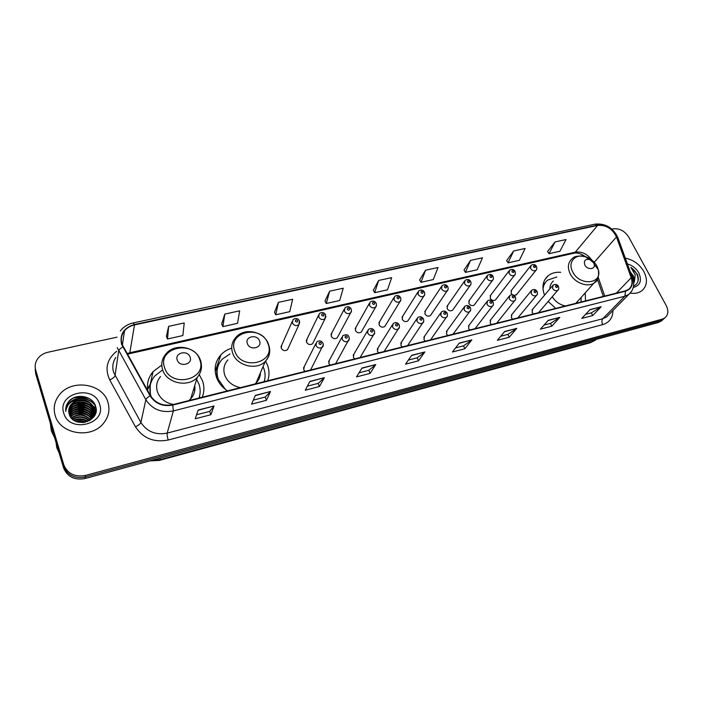 <?xml version="1.0" encoding="UTF-8"?>
<svg xmlns="http://www.w3.org/2000/svg" width="703" height="703" viewBox="0 0 703 703"><rect width="100%" height="100%" fill="white"/><g stroke="black" fill="none" stroke-linecap="round" stroke-linejoin="round"><path stroke-width="1.05" d="M548.191 301.482L555.704 308.38M585.52 300.884L585.204 293.028M231.709 348.178C227.421 349.514 223.809 351.737 220.891 354.848C215.206 361.36 213.747 368.89 216.524 377.414C218.589 382.907 222.245 387.397 227.482 390.886M267.658 380.78C269.513 375.604 269.434 370.332 267.43 364.971L265.558 361.122M202.227 397.23C204.336 391.852 204.432 386.386 202.508 380.841L199.327 374.752M315.726 343.802L303.476 368.117L304.355 366.36L303.687 369.708L305.014 371.395M341.851 337.335L328.6 361.658L329.452 360.085L328.802 363.416L330.12 365.085M367.388 331.025L353.178 355.358L354.004 353.943L353.363 357.256L354.681 358.908M392.353 324.883L377.23 349.206L378.012 347.941L377.397 351.236L378.706 352.871M416.765 318.89L400.763 343.205L401.518 342.071L400.921 345.349L402.221 346.957M440.632 313.046L423.804 337.343L424.515 336.324L423.944 339.584L425.245 341.166M463.98 307.343L446.361 331.623L447.038 330.7L446.484 333.934L447.785 335.507M486.819 301.772L468.453 326.025L469.086 325.19L468.558 328.406L469.85 329.953M509.174 296.323L490.088 320.559L490.685 319.795L490.176 322.993L491.467 324.522M531.055 291.007L511.283 315.208L511.846 314.513L511.362 317.686L512.645 319.197M552.47 285.805L532.057 309.97L532.584 309.338L532.118 312.484L533.401 313.986M318.441 315.427L306.253 340.621L307.07 338.934L306.473 342.115C308.134 344.69 310.172 345.226 312.607 343.714L325.085 318.679C322.554 320.216 320.419 319.645 318.679 316.974L319.276 313.696C321.798 311.868 323.898 312.211 325.568 314.724L325.085 318.679L325.937 316.368M344.136 309.39L330.972 334.566L331.772 333.037L331.183 336.219C332.818 338.741 334.821 339.277 337.194 337.844L350.63 312.826C348.178 314.285 346.087 313.714 344.373 311.104L344.953 307.826C347.493 306.086 349.549 306.429 351.122 308.872C351.676 310.752 351.509 312.07 350.63 312.826L351.491 310.735M369.26 303.503L355.173 328.653L355.938 327.282L355.375 330.445C356.983 332.914 358.943 333.459 361.254 332.088L362.027 330.744M393.829 297.764L378.855 322.888L379.594 321.649L379.04 324.795C380.631 327.211 382.546 327.774 384.805 326.464L385.543 325.243M292.149 321.631L280.98 346.825L281.815 344.953L281.209 348.152C282.887 350.779 284.987 351.298 287.483 349.716L298.942 324.663C296.35 326.28 294.162 325.717 292.386 322.993L293.002 319.707C295.532 317.809 297.668 318.143 299.416 320.717L298.942 324.663L299.777 322.115M417.854 292.158L402.037 317.255L402.749 316.13L402.213 319.267C403.777 321.64 405.666 322.202 407.854 320.946L408.566 319.847M441.361 286.692L424.744 311.745L425.42 310.735L424.902 313.854C426.449 316.183 428.294 316.745 430.438 315.55L431.115 314.549M464.367 281.358L446.976 306.367L447.618 305.445L447.117 308.555C448.655 310.831 450.465 311.403 452.556 310.251L453.189 309.355M486.88 276.147L468.76 301.112L469.367 300.269L468.883 303.353C470.404 305.594 472.179 306.165 474.217 305.067L474.824 304.25M508.91 271.05L490.096 295.963L490.668 295.198L490.211 298.265C491.713 300.471 493.453 301.042 495.448 299.988L496.019 299.241M530.484 266.068L511.002 290.928L511.547 290.234L511.107 293.283L512.267 294.68M514.376 295.532L516.802 294.329M560.722 272.316C555.721 271.929 551.521 273.08 548.129 275.752C542.778 280.559 541.582 287.044 544.535 295.198M161.769 365.094L153.026 371.676C148.342 377.326 146.628 383.759 147.867 390.965M35.203 369.347L35.695 373.794L63.56 467.855C67.347 476.836 74.518 480.404 85.063 478.541L658.676 322.422L662.551 319.979M117.023 337.168L48.032 352.229C43.516 353.275 40.027 355.507 37.549 358.934C35.22 362.414 34.588 366.122 35.668 370.042L63.745 464.683L63.648 466.274C67.453 475.281 74.65 478.857 85.23 477.003L660.442 320.788L664.326 318.345L660.442 320.788L85.23 477.003C74.65 478.857 67.453 475.281 63.648 466.274L35.686 371.922L63.648 466.274L63.56 467.855M35.185 367.467L35.686 371.922L35.185 367.467M151.092 374.268L152.533 373.926M218.211 358.381L219.819 358.003M220.408 356.28L219.503 356.491M55.098 415.157C59.781 434.173 91.179 439.313 103.438 423.399C108.666 416.923 110.16 409.875 107.937 402.274C102.823 383.126 70.722 378.486 58.841 395.534C54.421 401.58 53.182 408.118 55.098 415.157C59.781 434.173 91.179 439.313 103.438 423.399C108.666 416.923 110.16 409.875 107.937 402.274C102.823 383.126 70.722 378.486 58.841 395.534C54.421 401.58 53.182 408.118 55.098 415.157M630.275 293.125C634.809 293.801 638.623 293.046 641.698 290.857C647.147 286.147 647.876 279.732 643.886 271.595C639.502 264.24 633.306 259.759 625.31 258.15C633.306 259.759 639.502 264.24 643.886 271.595C647.876 279.732 647.147 286.147 641.698 290.857C638.623 293.046 634.809 293.801 630.275 293.125M122.032 344.198C120.547 339.303 121.382 334.83 124.536 330.788C127.05 327.8 130.371 325.849 134.51 324.918L597.629 225.426C606.074 224.775 612.357 228.624 616.469 236.964L631.206 277.729C632.832 282.738 631.953 286.622 628.561 289.39L625.336 290.875L172.587 404.682C162.999 406.396 155.644 403.399 150.504 395.684L122.032 344.198M121.584 344.294L150.091 395.868C155.354 403.777 162.903 406.844 172.718 405.086L625.503 291.183C631.514 289.091 633.517 284.601 631.522 277.711L616.777 236.955C612.559 228.405 606.127 224.468 597.471 225.127L134.387 324.531C123.781 327.8 119.519 334.391 121.584 344.294M555.045 241.937L549.025 253.686L559.913 251.252L566.038 239.53L555.045 241.937L547.549 251.516M513.656 250.98L508.067 262.843L519.403 260.303L525.106 248.475L513.656 250.98L506.626 260.611M470.535 260.391L465.43 272.377L477.232 269.741L482.478 257.79L470.535 260.391L464.024 270.084M425.579 270.216L421 282.307L433.303 279.557L438.031 267.5L425.579 270.216L419.621 279.961M168.623 326.35L167.516 338.987L182.868 335.559L184.212 322.949L168.623 326.35L166.4 336.271M224.802 314.083L222.869 326.614L237.526 323.336L239.679 310.831L224.802 314.083L221.691 323.978M278.432 302.36L275.734 314.795L289.75 311.657L292.633 299.258L278.432 302.36L274.495 312.229M329.663 291.174L326.28 303.494L339.69 300.497L343.249 288.204L329.663 291.174L324.997 301.007M378.671 280.462L374.655 292.676L387.494 289.803L391.668 277.623L378.671 280.462L373.319 290.26M63.745 464.683C67.567 473.717 74.782 477.311 85.406 475.448L662.226 319.153L664.678 318.02C668.298 315.023 668.79 310.823 666.163 305.427L628.71 237.069C624.686 230.909 619.501 228.176 613.157 228.87L611.9 229.143M516.767 328.38L509.271 337.238L497.346 340.331L504.692 331.473L516.767 328.38L504.499 331.711M559.843 317.334L551.846 326.183L540.405 329.153L548.278 320.296L559.843 317.334L548.059 320.542M601.162 306.745L592.699 315.577L581.724 318.424L590.063 309.592L601.162 306.745L589.835 309.83M375.745 364.523L370.103 373.381L356.518 376.905L361.966 368.056L375.745 364.523L361.817 368.293M324.355 377.696L319.461 386.527L305.243 390.218L309.918 381.395L324.355 377.696L309.786 381.641M270.506 391.501L266.446 400.297L251.551 404.163L255.365 395.376L270.506 391.501L255.268 395.622M214.02 405.983L210.874 414.726L195.249 418.786L198.132 410.051L214.02 405.983L198.053 410.288M471.81 339.901L464.876 348.767L452.433 352.001L459.208 343.134L471.81 339.901L459.024 343.372M424.849 351.939L418.531 360.806L405.534 364.18L411.677 355.314L424.849 351.939L411.51 355.551M418.531 360.806L417.204 357.801M408.373 360.085L417.248 357.792L424.603 352.194M464.876 348.767L463.523 345.85M455.562 347.897L463.576 345.832L471.537 340.164M210.874 414.726L209.679 411.369M196.585 414.752L209.705 411.369L213.888 406.229M266.446 400.297L265.207 397.037M253.308 400.112L265.242 397.028L270.339 391.756M319.461 386.527L318.195 383.363M307.404 386.149L318.231 383.355L324.153 377.95M370.103 373.381L368.803 370.296M359.031 372.818L368.847 370.288L375.525 364.778M592.699 315.577L591.293 312.861M585.573 314.338L591.355 312.844L600.837 307.009M551.846 326.183L550.458 323.406M544.043 325.058L550.511 323.389L559.535 317.598M509.271 337.238L507.9 334.391M500.747 336.236L507.953 334.373L516.477 328.635M374.655 292.676L373.284 290.181M326.28 303.494L324.953 300.928M275.734 314.795L274.46 312.15M222.869 326.614L221.656 323.89M167.516 338.987L166.365 336.183M421 282.307L419.577 279.891M465.43 272.377L463.98 270.014M508.067 262.843L506.582 260.541M549.025 253.686L547.505 251.446M92.954 417.116L93.086 417.635M69.026 413.417L70.581 410.763C76.003 403.285 90.88 405.622 93.13 414.788L93.385 415.816M93.437 416.097L93.543 416.914M69.096 413.689L70.546 411.299C75.959 403.83 90.819 406.158 93.068 415.324L93.271 416.079M93.323 416.352L94.061 414.005M68.806 412.31L70.722 408.61C76.17 401.105 91.109 403.46 93.376 412.67L93.78 414.779M93.807 415.06L93.824 415.868M93.815 416.132L93.771 416.756M68.85 412.582L70.687 409.146C76.126 401.65 91.047 404.005 93.314 413.197L93.692 415.042M93.719 415.315L93.763 416.132M68.718 411.202L70.871 406.431C76.337 398.909 91.346 401.29 93.622 410.526L94.07 413.733M68.727 411.483L70.836 406.975C76.293 399.462 91.285 401.835 93.561 411.062L94.009 413.997M94.009 414.269L93.622 416.958M78.235 399.954L70.994 404.48C68.832 407.371 68.217 410.508 69.149 413.882C72.919 429.234 100.837 421.598 95.722 406.703C93.341 395.982 76.223 392.775 68.956 401.246L68.49 401.817C66.275 404.743 65.37 407.96 65.792 411.466C66.433 404.77 70.581 400.93 78.235 399.954C85.889 398.996 91.091 401.8 93.868 408.364C94.861 411.896 94.176 415.245 91.821 418.39L89.694 420.473M68.727 410.376L70.977 404.787C76.46 397.248 91.522 399.638 93.807 408.9C94.791 412.441 94.114 415.781 91.759 418.926L91.645 419.067M75.775 421.343C79.211 420.456 82.427 420.746 85.432 422.195M76.522 421.651L84.641 422.362M73.692 420.166C78.701 418.004 83.385 418.434 87.726 421.466M74.123 420.456C78.806 418.61 83.174 419.014 87.234 421.651M72.286 419.032C78.402 415.543 84.079 416.088 89.334 420.684M72.594 419.313C78.464 416.158 83.921 416.677 88.973 420.877M71.231 417.916C78.147 413.109 84.58 413.724 90.52 419.779M71.469 418.197C78.209 413.716 84.465 414.322 90.256 420.016M70.432 416.8C75.406 410.631 87.611 411.404 91.46 418.821M70.608 417.081C75.643 411.246 87.295 411.984 91.241 419.058M69.808 415.684L70.3 415.025C75.388 408.083 89.061 409.436 92.234 417.837M69.948 415.965L70.265 415.543C75.283 408.724 88.683 409.884 92.058 418.083M69.351 414.542L70.441 412.898C75.819 405.473 90.582 407.74 92.875 416.835M69.456 414.832L70.405 413.434C75.713 406.123 90.195 408.153 92.726 417.09M89.228 398.496C83.912 397.072 78.525 396.958 73.077 398.162M50.352 423.276L51.31 430.816L54.658 437.811M83.534 422.521L78.042 422.134M56.073 442.591L56.82 447.802L59.052 452.644M96.003 408.065L92.814 405.956M92.181 405.622L88.921 404.243M86.75 403.61L76.232 403.214M74.167 403.636L71.144 404.585M67.04 406.615L65.941 407.327M63.718 413.056C69.193 433.883 107.058 424.243 99.615 404.304C94.246 384.075 56.855 392.784 63.718 413.056M65.713 408.97L68.472 402.072C70.898 399.067 74.298 397.186 78.692 396.448M65.687 410.244L68.34 404.278C74.623 395.71 91.399 397.002 95.836 407.151M74.36 401.94C79.782 399.981 84.896 400.35 89.694 403.047M91.882 404.594L96.091 410.482M69.588 407.019L72.005 405.218M74.307 404.084C79.632 402.186 84.659 402.538 89.369 405.156M91.592 406.712L95.775 412.468M69.474 409.155L71.917 407.345M74.254 406.202C79.492 404.366 84.413 404.717 89.044 407.239M91.302 408.803L95.283 414.005M69.351 411.273L71.829 409.445M74.21 408.302C79.342 406.527 84.175 406.87 88.719 409.313M91.021 410.877L93.974 414.146M94.017 414.225L94.668 415.341M69.237 413.373L71.741 411.536M74.167 410.376C79.202 408.671 83.947 409.005 88.393 411.36M90.731 412.933L93.411 415.772M69.553 415.086L71.662 413.601M74.123 412.441C79.061 410.798 83.71 411.114 88.077 413.39M90.45 414.972L92.673 417.187M70.247 416.51L71.583 415.649M74.087 414.489C78.921 412.907 83.472 413.215 87.752 415.411M90.169 416.993L91.759 418.461M74.14 420.464C78.622 419.137 82.831 419.427 86.785 421.352M76.943 421.8L84.272 422.424M65.687 410.104L68.358 404.005C74.544 395.596 90.951 396.615 95.661 406.483M76.574 400.947C80.467 400.051 84.132 400.306 87.585 401.712M91.03 403.636L96.109 410.174M69.808 406.562L72.954 404.436M76.592 403.091C80.335 402.257 83.868 402.503 87.198 403.812M90.731 405.745L93.692 408.548M93.824 408.715L95.828 412.257M68.824 409.533L69.316 409.049M69.694 408.707L72.875 406.554M76.609 405.209L86.803 405.903M90.432 407.837L93.429 410.657M93.578 410.851L95.353 413.83M68.736 411.624L69.202 411.167M69.579 410.816L72.804 408.663M76.636 407.309L86.407 407.968M90.125 409.911L93.165 412.74M93.341 412.969L94.026 413.926M94.061 413.988L94.747 415.183M69.474 412.916L72.734 410.745M76.671 409.392L86.003 410.016M89.835 411.967L92.901 414.814M93.104 415.06L93.49 415.578M69.474 414.893L72.664 412.81M76.724 411.457L85.59 412.037M89.536 414.005L92.647 416.861M70.151 416.334L72.594 414.867M76.776 413.505L85.177 414.049M89.237 416.027L91.882 418.311M77.04 419.542L83.859 419.972M77.172 421.528L83.385 421.914M190.091 357.08C187.78 349.611 174.353 352.686 177.253 360.077C179.59 367.616 193.07 364.418 190.091 357.08M160.504 376.527C156.743 381.079 155.732 386.184 157.472 391.852C160.187 398.759 165.521 402.96 173.465 404.462M198.949 398.056C200.575 393.46 200.566 388.821 198.949 384.137L196.629 379.453M161.945 370.411L154.853 375.92C149.994 381.861 148.693 388.531 150.934 395.93L151.338 397.019M150.205 385.402L150.301 395.323M194.661 391.211L194.133 387.573M188.799 400.605L190.645 398.917C194.125 395.06 195.487 390.622 194.731 385.604M199.564 396.07L199.766 397.854M147.63 389.488L150.451 384.313M147.533 388.662L150.627 383.671M259.521 340.876C257.078 333.679 244.416 336.579 247.421 343.705C249.89 350.982 262.597 347.967 259.521 340.876M227.869 359.918C223.923 364.382 222.913 369.532 224.837 375.384C227.64 382.054 232.851 386.132 240.479 387.617M264.135 381.667C265.549 377.239 265.4 372.766 263.713 368.24L263.036 366.65M230.004 353.908L222.236 359.171C217.122 365.015 215.812 371.746 218.308 379.383L225.364 389.365M217.912 366.571C216.322 371.017 216.357 375.578 218 380.253L218.642 381.834M259.688 377.247L259.662 374.567M254.969 383.97L256.085 382.968C258.915 380.086 260.374 376.659 260.462 372.687M217.192 377.467L216.594 377.608M215.188 371.421L218.185 365.771M215.109 369.523L217.464 366.465M593.701 262.922L589.676 259.521C585.151 258.871 583.543 260.69 584.843 264.987C587.339 270.233 595.731 269.539 594.202 264.24L593.701 262.922M553.428 280.998C551.082 282.949 549.887 285.594 549.843 288.915M556.811 276.973L547.637 280.11C544.913 282.369 543.366 285.383 543.006 289.144M545.554 282.272L542.918 286.815M575.854 303.309L597.409 279.267L603.332 296.402M581.073 302L581.091 297.545M552.233 296.771C555.432 301.684 559.799 304.742 565.326 305.954M576.082 303.248L577.462 301.543M633.658 283.344L634.449 281.376L633.368 275.822L630.406 272.228M630.6 272.755L632.999 276.209L633.614 282.694M633.526 286.147C638.025 283.871 639.326 279.952 637.401 274.381L630.846 267.395L635.196 274.82L634.449 281.376M633.262 287.492C640.284 285.488 642.12 280.602 638.79 272.843C636.136 268.3 632.34 265.339 627.41 263.941M630.846 267.395C636.083 271.156 638.456 275.761 637.981 281.209M85.063 478.541L85.406 475.448M35.695 373.794L35.668 370.042M658.676 322.422L662.226 319.153M151.549 460.447L159.757 459.744L160.222 458.092M590.265 342.765L595.379 340.164L590.265 342.765L159.273 460.439L159.757 459.744L591.68 341.913L593.411 340.182M596.082 339.461L595.379 340.164L596.311 339.391M134.51 324.918L129.818 352.748L126.997 353.627M625.503 291.183L624.862 296.218L173.36 410.921C161.418 413.092 152.243 409.357 145.837 399.717L117.216 347.634M115.802 357.432C112.752 362.08 112.032 367.071 113.649 372.414L140.899 422.485C146.989 431.73 155.75 435.28 167.173 433.11L602.787 318.723L606.663 316.904L609 314.531M122.788 347.01C120.371 348.363 119 349.672 118.666 350.938L115.037 375.595C114.527 377.107 112.761 378.548 109.73 379.928C104.589 368.697 106.909 359.154 116.689 351.28M612.919 310.55C612.858 317.8 609.448 322.492 602.691 324.637L168.237 440.016C167.279 436.958 166.919 434.656 167.173 433.11L173.36 410.921L172.718 405.086M631.76 291.095L628.834 294.381L624.862 296.218L602.787 318.723C601.645 320.225 601.619 322.202 602.691 324.637M631.522 277.711L632.77 278.757M168.237 440.016C153.983 442.749 143.052 438.338 135.459 426.783C138.509 425.333 140.319 423.9 140.899 422.485L145.837 399.717C146.233 398.539 147.648 397.257 150.091 395.868M616.777 236.955L618.042 238.08M597.471 225.127L595.133 224.134L133.148 322.949L134.387 324.531M135.459 426.783L109.73 379.928M631.206 277.729L616.408 293.116M616.469 236.964L594.211 262.263M604.712 296.06L598.227 277.342M591.733 259.978C587.225 253.906 581.733 251.305 575.256 252.175L129.818 352.748L129.29 353.758L127.366 354.294M597.629 225.426L575.256 252.175L573.551 253.291L129.29 353.758M199.705 359.593C193.448 339.364 156.91 347.546 164.643 367.845C171.04 388.68 208.009 379.567 199.705 359.593M200.724 360.929L200.39 360.085M165.794 354.11C161.883 358.776 160.846 364.04 162.665 369.91C166.62 383.293 188.193 387.889 197.253 377.423C201.559 372.115 202.569 366.245 200.293 359.839C195.75 346.482 174.335 342.669 165.794 354.11M199.142 398.012L199.388 396.712M267.913 343.547C261.296 324.021 226.814 331.737 234.846 351.324C241.604 371.43 276.446 362.827 267.913 343.547M256.085 382.968L265.259 361.421C269.75 356.184 270.769 350.287 268.309 343.723C263.722 331.262 244.108 327.211 235.83 337.458C231.753 342.027 230.725 347.335 232.746 353.372C236.841 365.903 256.613 370.718 265.259 361.421C269.126 357.405 270.488 352.651 269.337 347.159M596.961 266.129C594.483 261.709 590.828 258.625 586.003 256.876C575.608 252.983 567.259 262.122 572.69 271.833C579.518 286.332 602.603 284.24 598.341 269.732L596.961 266.129M589.676 259.521L586.003 256.876C578.797 255.365 574.123 256.041 571.97 258.932C567.91 262.623 567.312 267.562 570.168 273.757C574.65 283.072 588.27 287.993 594.641 282.65C597.902 280.884 599.132 276.569 598.341 269.732L594.202 264.24M545.282 282.58L543.059 285.023M295.339 321.209C296.719 322.466 297.518 322.282 297.738 320.665C296.358 319.408 295.559 319.593 295.339 321.209M321.623 315.208C322.993 316.447 323.775 316.271 323.969 314.68C322.598 313.441 321.816 313.617 321.623 315.208M347.308 309.346C348.662 310.568 349.426 310.392 349.602 308.828C348.24 307.598 347.475 307.773 347.308 309.346M376.465 305.216L375.613 307.097C373.223 308.494 371.175 307.905 369.479 305.357L370.05 302.097C372.599 300.418 374.62 300.77 376.105 303.142C376.659 305.04 376.5 306.359 375.613 307.097L361.254 332.088M372.414 303.617C373.759 304.821 374.506 304.654 374.655 303.098C373.311 301.895 372.564 302.062 372.414 303.617M400.877 299.812L400.033 301.499C397.705 302.826 395.71 302.237 394.04 299.733L394.585 296.49C397.046 294.838 399.032 295.19 400.534 297.545C401.097 299.46 400.93 300.779 400.033 301.499L384.805 326.464M396.967 298.01C398.302 299.206 399.032 299.039 399.155 297.51C397.819 296.315 397.09 296.481 396.967 298.01M424.744 294.504L423.927 296.016C421.659 297.281 419.7 296.692 418.057 294.241L418.584 291.007C421.062 289.425 423.013 289.777 424.436 292.07C424.99 294.039 424.823 295.348 423.927 296.016L407.854 320.946M420.974 292.527C422.301 293.705 423.013 293.546 423.118 292.035C421.791 290.857 421.079 291.024 420.974 292.527M448.092 289.293L447.31 290.655C445.096 291.868 443.18 291.27 441.546 288.863L442.055 285.655C444.542 284.117 446.458 284.478 447.811 286.719C448.373 288.687 448.206 290.005 447.31 290.655L430.438 315.55M444.463 287.167C445.772 288.327 446.475 288.168 446.554 286.683C445.236 285.523 444.542 285.682 444.463 287.167M470.931 284.179L470.184 285.4C468.031 286.56 466.142 285.963 464.534 283.599L465.017 280.418C467.513 278.933 469.402 279.293 470.694 281.481C471.265 283.458 471.089 284.759 470.184 285.4L452.556 310.251M467.442 281.912C468.743 283.072 469.428 282.914 469.49 281.446C468.18 280.295 467.504 280.453 467.442 281.912M493.286 279.161L492.575 280.26C490.474 281.376 488.629 280.769 487.03 278.458L487.495 275.286C489.991 273.854 491.854 274.214 493.084 276.349C493.655 278.326 493.488 279.627 492.575 280.26L474.217 305.067M489.929 276.78C491.23 277.922 491.898 277.764 491.933 276.323C490.641 275.181 489.973 275.339 489.929 276.78M515.167 274.24L514.499 275.224C512.443 276.297 510.633 275.69 509.06 273.414L509.499 270.268C511.986 268.889 513.823 269.24 515.009 271.332C515.58 273.335 515.413 274.636 514.499 275.224L495.448 299.988M511.942 271.753C513.234 272.878 513.884 272.729 513.911 271.305C512.628 270.18 511.969 270.33 511.942 271.753M536.6 269.407L535.967 270.295C533.964 271.323 532.18 270.717 530.624 268.484L531.037 265.356C533.515 264.012 535.326 264.372 536.477 266.419C537.057 268.423 536.881 269.715 535.967 270.295L516.257 295.005M533.507 266.832C534.781 267.948 535.422 267.799 535.422 266.393C534.148 265.277 533.507 265.426 533.507 266.832M315.955 345.445L316.631 342.001C319.206 340.243 321.315 340.621 322.967 343.117C323.512 345.032 323.327 346.394 322.405 347.194C319.839 348.732 317.686 348.143 315.955 345.445M321.324 343.108C319.944 341.851 319.144 342.036 318.942 343.688C320.331 344.945 321.13 344.76 321.324 343.108M323.336 344.707L310.568 369.998M342.08 339.145L342.73 335.718C346.078 334.153 348.152 334.531 348.943 336.842C349.496 338.784 349.312 340.147 348.38 340.92C345.885 342.379 343.785 341.79 342.08 339.145M347.387 336.842C346.008 335.595 345.235 335.779 345.059 337.396C346.438 338.644 347.212 338.459 347.387 336.842M349.321 338.688L335.621 363.697M367.599 332.994L368.24 329.575C370.709 327.897 372.739 328.275 374.339 330.718C374.884 332.721 374.699 334.074 373.768 334.786C371.333 336.175 369.277 335.577 367.599 332.994M372.854 330.709C371.483 329.479 370.727 329.663 370.578 331.254C371.94 332.493 372.704 332.308 372.854 330.709M374.69 332.783L360.121 357.537M392.546 326.983L393.162 323.582C395.596 321.956 397.599 322.343 399.155 324.724C399.708 326.737 399.515 328.099 398.583 328.784C396.22 330.111 394.207 329.514 392.546 326.983M397.74 324.724C396.387 323.503 395.648 323.679 395.517 325.252C396.87 326.473 397.617 326.297 397.74 324.724M399.489 327L384.11 351.509M416.941 321.095L417.529 317.721C419.858 316.148 421.818 316.535 423.426 318.863C423.979 320.893 423.795 322.246 422.855 322.923C420.543 324.188 418.575 323.573 416.941 321.095M422.072 318.863C420.728 317.659 420.007 317.835 419.902 319.39C421.246 320.586 421.976 320.419 422.072 318.863M423.724 321.333L407.582 345.612M440.79 315.348L441.361 311.991C443.681 310.471 445.614 310.858 447.161 313.143C447.723 315.172 447.53 316.517 446.581 317.185C444.34 318.389 442.407 317.774 440.79 315.348M445.869 313.134C444.542 311.947 443.83 312.123 443.742 313.652C445.078 314.839 445.79 314.663 445.869 313.134M447.424 315.761L430.552 339.839M464.121 309.715L464.665 306.394C466.933 304.917 468.831 305.295 470.377 307.536C470.94 309.61 470.746 310.954 469.806 311.561C467.618 312.721 465.729 312.106 464.121 309.715M469.147 307.536C467.829 306.359 467.135 306.526 467.073 308.037C468.391 309.206 469.086 309.039 469.147 307.536M470.606 310.295L453.057 334.18M486.951 304.214L487.469 300.91C489.736 299.487 491.608 299.865 493.093 302.053C493.664 304.127 493.471 305.462 492.522 306.069C490.395 307.176 488.532 306.552 486.951 304.214M491.924 302.053C490.615 300.893 489.929 301.06 489.894 302.545C491.204 303.705 491.88 303.538 491.924 302.053M493.278 304.935L475.087 328.644M509.297 298.828L509.789 295.55C512.048 294.17 513.902 294.548 515.334 296.692C515.905 298.757 515.721 300.093 514.763 300.682C512.68 301.745 510.861 301.121 509.297 298.828M514.218 296.692C512.909 295.541 512.25 295.699 512.223 297.167C513.524 298.318 514.192 298.16 514.218 296.692M515.475 299.671L496.67 323.213M531.16 293.555L531.626 290.304C533.893 288.959 535.712 289.346 537.101 291.437C537.672 293.538 537.479 294.856 536.53 295.409C534.5 296.429 532.716 295.814 531.16 293.555M536.029 291.437C534.737 290.304 534.087 290.462 534.078 291.912C535.378 293.046 536.029 292.887 536.029 291.437M537.206 294.504L517.821 317.897M552.576 288.388L553.015 285.163C555.256 283.863 557.057 284.24 558.419 286.297C558.99 288.388 558.806 289.706 557.848 290.251C555.871 291.227 554.113 290.611 552.576 288.388M557.391 286.297C556.108 285.181 555.475 285.33 555.484 286.754C556.767 287.879 557.409 287.729 557.391 286.297M558.481 289.443L538.542 312.686M150.31 384.066L153.026 371.676M216.638 367.405L220.891 354.848M544.676 279.935L548.129 275.752M661.119 321.297L664.678 318.02M159.273 460.439L149.871 460.904M124.536 330.788L122.357 345.076M609.202 314.32L628.834 294.381C633.57 290.172 634.809 284.759 632.551 278.133L617.805 237.421C612.972 227.631 605.415 223.203 595.133 224.134M133.148 322.949C127.744 324.18 123.456 326.86 120.292 331.016M588.719 259.284C582.734 254.178 577.681 252.175 573.551 253.291M91.759 418.926L91.821 418.39M70.265 415.543L70.3 415.025M70.405 413.434L70.441 412.898M70.546 411.299L70.581 410.763M70.687 409.146L70.722 408.61M70.836 406.975L70.871 406.431M190.645 398.917L197.253 377.423M199.125 397.555L199.028 398.039"/></g></svg>
